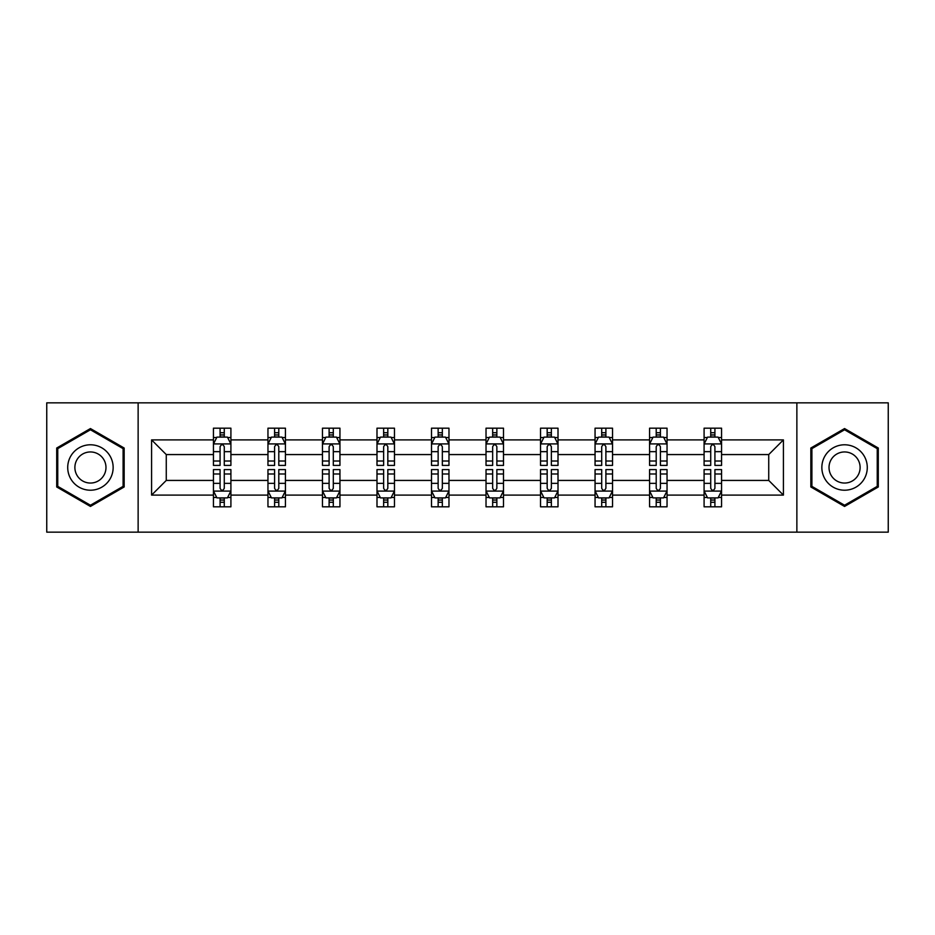 <?xml version="1.0" encoding="UTF-8"?>
<svg xmlns="http://www.w3.org/2000/svg" width="935" height="935" viewBox="0 0 935 935"><rect width="100%" height="100%" fill="white"/><g stroke="black" fill="none" stroke-linecap="round" stroke-linejoin="round"><path stroke-width="1.4" d="M796.865 532.155L888.25 532.155L888.25 402.845L796.865 402.845L796.865 532.155L138.135 532.155L138.135 402.845L46.75 402.845L46.75 532.155L138.135 532.155M721.563 495.106L721.563 480.426L768.734 480.426L783.413 495.106L721.563 495.106L721.563 506.817L714.913 506.817L714.913 497.899M796.865 402.845L138.135 402.845M704.09 495.106L667.041 495.106L667.041 480.426L704.09 480.426L704.09 506.817L721.563 506.817L721.563 497.478L718.267 497.478M667.041 495.106L667.041 506.817L660.402 506.817L660.402 497.899M649.568 495.106L612.53 495.106L612.53 480.426L649.568 480.426L649.568 506.817L667.041 506.817L667.041 497.478L663.756 497.478M612.53 495.106L612.53 506.817L605.892 506.817L605.892 497.899M595.057 495.106L558.008 495.106L558.008 480.426L595.057 480.426L595.057 506.817L612.53 506.817L612.53 497.478L609.246 497.478M558.008 495.106L558.008 506.817L551.37 506.817L551.37 497.899M540.535 495.106L503.498 495.106L503.498 480.426L540.535 480.426L540.535 506.817L558.008 506.817L558.008 497.478L554.724 497.478M503.498 495.106L503.498 506.817L496.859 506.817L496.859 497.899M486.025 495.106L448.975 495.106L448.975 480.426L486.025 480.426L486.025 506.817L503.498 506.817L503.498 497.478L500.213 497.478M448.975 495.106L448.975 506.817L442.337 506.817L442.337 497.899M431.502 495.106L394.465 495.106L394.465 480.426L431.502 480.426L431.502 506.817L448.975 506.817L448.975 497.478L445.691 497.478M394.465 495.106L394.465 506.817L387.826 506.817L387.826 497.899M376.992 495.106L339.943 495.106L339.943 480.426L376.992 480.426L376.992 506.817L394.465 506.817L394.465 497.478L391.181 497.478M339.943 495.106L339.943 506.817L333.304 506.817L333.304 497.899M322.47 495.106L285.432 495.106L285.432 480.426L322.47 480.426L322.47 506.817L339.943 506.817L339.943 497.478L336.658 497.478M285.432 495.106L285.432 506.817L278.794 506.817L278.794 497.899M267.959 495.106L230.91 495.106L230.91 480.426L267.959 480.426L267.959 506.817L285.432 506.817L285.432 497.478L282.148 497.478M230.91 495.106L230.91 506.817L224.271 506.817L224.271 497.899M213.437 495.106L151.587 495.106L151.587 439.894L213.437 439.894L213.437 454.574L166.266 454.574L166.266 480.426L213.437 480.426L213.437 506.817L230.91 506.817L230.91 497.478L227.626 497.478M216.733 437.522L213.437 437.522L213.437 428.183L213.437 439.894M220.087 437.101L220.087 428.183L213.437 428.183L230.91 428.183L230.91 439.894L267.959 439.894L267.959 428.183L285.432 428.183L285.432 439.894L322.47 439.894L322.47 428.183L339.943 428.183L339.943 439.894L376.992 439.894L376.992 428.183L394.465 428.183L394.465 439.894L431.502 439.894L431.502 428.183L448.975 428.183L448.975 439.894L486.025 439.894L486.025 428.183L503.498 428.183L503.498 439.894L540.535 439.894L540.535 428.183L558.008 428.183L558.008 439.894L595.057 439.894L595.057 428.183L612.53 428.183L612.53 439.894L649.568 439.894L649.568 428.183L667.041 428.183L667.041 439.894L704.09 439.894L704.09 428.183L721.563 428.183L721.563 439.894L783.413 439.894L783.413 495.106M704.09 439.894L704.09 454.574L667.041 454.574L667.041 439.894M649.568 439.894L649.568 454.574L612.53 454.574L612.53 439.894M595.057 439.894L595.057 454.574L558.008 454.574L558.008 439.894M540.535 439.894L540.535 454.574L503.498 454.574L503.498 439.894M486.025 439.894L486.025 454.574L448.975 454.574L448.975 439.894M431.502 439.894L431.502 454.574L394.465 454.574L394.465 439.894M376.992 439.894L376.992 454.574L339.943 454.574L339.943 439.894M322.47 439.894L322.47 454.574L285.432 454.574L285.432 439.894M267.959 439.894L267.959 454.574L230.91 454.574L230.91 439.894M151.587 439.894L166.266 454.574M768.734 480.426L768.734 454.574L721.563 454.574L721.563 439.894M710.729 436.925L714.913 436.925M656.206 436.925L660.402 436.925M601.696 436.925L605.892 436.925M547.174 436.925L551.37 436.925M492.663 436.925L496.859 436.925M438.141 436.925L442.337 436.925M383.63 436.925L387.826 436.925M329.108 436.925L333.304 436.925M274.598 436.925L278.794 436.925M220.087 436.925L224.271 436.925M220.087 498.075L224.271 498.075M274.598 498.075L278.794 498.075M329.108 498.075L333.304 498.075M383.63 498.075L387.826 498.075M438.141 498.075L442.337 498.075M492.663 498.075L496.859 498.075M547.174 498.075L551.37 498.075M601.696 498.075L605.892 498.075M656.206 498.075L660.402 498.075M710.729 498.075L714.913 498.075M166.266 480.426L151.587 495.106M783.413 439.894L768.734 454.574M124.156 448.029L90.438 428.557L56.708 448.029L56.708 486.971L90.438 506.443L124.156 486.971L124.156 448.029M810.844 448.029L810.844 486.971L844.562 506.443L878.292 486.971L878.292 448.029L844.562 428.557L810.844 448.029M224.271 432.73L220.087 432.73M213.437 461.025L213.437 465.408L220.087 465.408L220.087 461.025L213.437 461.025L213.437 454.574M230.91 454.574L230.91 465.408L224.271 465.408L224.271 446.708C222.881 444.02 221.478 444.02 220.087 446.708L220.087 461.025M227.626 437.522L230.91 437.522L230.91 428.183L224.271 428.183L224.271 437.101M230.91 444.09L227.415 437.101L216.932 437.101L213.437 444.09M220.087 502.27L224.271 502.27M230.91 473.975L230.91 469.592L224.271 469.592L224.271 473.975L230.91 473.975L230.91 480.426M213.437 480.426L213.437 469.592L220.087 469.592L220.087 488.292C221.478 490.98 222.881 490.98 224.271 488.292L224.271 473.975M216.733 497.478L213.437 497.478L213.437 506.817L220.087 506.817L220.087 497.899M213.437 490.91L216.932 497.899L227.415 497.899L230.91 490.91M278.794 432.73L274.598 432.73M271.243 437.522L267.959 437.522L267.959 428.183L274.598 428.183L274.598 437.101M267.959 461.025L267.959 465.408L274.598 465.408L274.598 461.025L267.959 461.025L267.959 454.574M285.432 454.574L285.432 465.408L278.794 465.408L278.794 446.708C277.391 444.02 276 444.02 274.598 446.708L274.598 461.025M282.148 437.522L285.432 437.522L285.432 428.183L278.794 428.183L278.794 437.101M285.432 444.09L281.938 437.101L271.454 437.101L267.959 444.09M333.304 432.73L329.108 432.73M325.754 437.522L322.47 437.522L322.47 428.183L329.108 428.183L329.108 437.101M322.47 461.025L322.47 465.408L329.108 465.408L329.108 461.025L322.47 461.025L322.47 454.574M339.943 454.574L339.943 465.408L333.304 465.408L333.304 446.708C331.913 444.02 330.511 444.02 329.108 446.708L329.108 461.025M336.658 437.522L339.943 437.522L339.943 428.183L333.304 428.183L333.304 437.101M339.943 444.09L336.448 437.101L325.964 437.101L322.47 444.09M274.598 502.27L278.794 502.27M285.432 473.975L285.432 469.592L278.794 469.592L278.794 473.975L285.432 473.975L285.432 480.426M267.959 480.426L267.959 469.592L274.598 469.592L274.598 488.292C275.989 490.98 277.391 490.98 278.794 488.292L278.794 473.975M271.243 497.478L267.959 497.478L267.959 506.817L274.598 506.817L274.598 497.899M267.959 490.91L271.454 497.899L281.938 497.899L285.432 490.91M329.108 502.27L333.304 502.27M339.943 473.975L339.943 469.592L333.304 469.592L333.304 473.975L339.943 473.975L339.943 480.426M322.47 480.426L322.47 469.592L329.108 469.592L329.108 488.292C330.511 490.98 331.913 490.98 333.304 488.292L333.304 473.975M325.754 497.478L322.47 497.478L322.47 506.817L329.108 506.817L329.108 497.899M322.47 490.91L325.964 497.899L336.448 497.899L339.943 490.91M70.756 456.14A22.721 22.721 0 0 0 79.078 487.17A22.721 22.721 0 0 0 110.108 478.86A22.721 22.721 0 0 0 101.786 447.83A22.721 22.721 0 0 0 70.756 456.14M76.962 459.728A15.556 15.556 0 0 0 82.654 480.964A15.556 15.556 0 0 0 103.902 475.272A15.556 15.556 0 0 0 98.21 454.036A15.556 15.556 0 0 0 76.962 459.728M123.104 448.636L123.104 486.364L90.438 505.227L57.76 486.364L57.76 448.636L90.438 429.773L123.104 448.636M824.892 456.14A22.721 22.721 0 0 0 833.214 487.17A22.721 22.721 0 0 0 864.244 478.86A22.721 22.721 0 0 0 855.922 447.83A22.721 22.721 0 0 0 824.892 456.14M831.098 459.728A15.556 15.556 0 0 0 836.79 480.964A15.556 15.556 0 0 0 858.038 475.272A15.556 15.556 0 0 0 852.346 454.036A15.556 15.556 0 0 0 831.098 459.728M877.24 448.636L877.24 486.364L844.562 505.227L811.896 486.364L811.896 448.636L844.562 429.773L877.24 448.636M387.826 432.73L383.63 432.73M380.276 437.522L376.992 437.522L376.992 428.183L383.63 428.183L383.63 437.101M376.992 461.025L376.992 465.408L383.63 465.408L383.63 461.025L376.992 461.025L376.992 454.574M394.465 454.574L394.465 465.408L387.826 465.408L387.826 446.708C386.424 444.02 385.033 444.02 383.63 446.708L383.63 461.025M391.181 437.522L394.465 437.522L394.465 428.183L387.826 428.183L387.826 437.101M394.465 444.09L390.97 437.101L380.487 437.101L376.992 444.09M383.63 502.27L387.826 502.27M394.465 473.975L394.465 469.592L387.826 469.592L387.826 473.975L394.465 473.975L394.465 480.426M376.992 480.426L376.992 469.592L383.63 469.592L383.63 488.292C385.021 490.98 386.424 490.98 387.826 488.292L387.826 473.975M380.276 497.478L376.992 497.478L376.992 506.817L383.63 506.817L383.63 497.899M376.992 490.91L380.487 497.899L390.97 497.899L394.465 490.91M442.337 432.73L438.141 432.73M434.787 437.522L431.502 437.522L431.502 428.183L438.141 428.183L438.141 437.101M431.502 461.025L431.502 465.408L438.141 465.408L438.141 461.025L431.502 461.025L431.502 454.574M448.975 454.574L448.975 465.408L442.337 465.408L442.337 446.708C440.946 444.02 439.543 444.02 438.141 446.708L438.141 461.025M445.691 437.522L448.975 437.522L448.975 428.183L442.337 428.183L442.337 437.101M448.975 444.09L445.481 437.101L434.997 437.101L431.502 444.09M438.141 502.27L442.337 502.27M448.975 473.975L448.975 469.592L442.337 469.592L442.337 473.975L448.975 473.975L448.975 480.426M431.502 480.426L431.502 469.592L438.141 469.592L438.141 488.292C439.543 490.98 440.934 490.98 442.337 488.292L442.337 473.975M434.787 497.478L431.502 497.478L431.502 506.817L438.141 506.817L438.141 497.899M431.502 490.91L434.997 497.899L445.481 497.899L448.975 490.91M496.859 432.73L492.663 432.73M489.309 437.522L486.025 437.522L486.025 428.183L492.663 428.183L492.663 437.101M486.025 461.025L486.025 465.408L492.663 465.408L492.663 461.025L486.025 461.025L486.025 454.574M503.498 454.574L503.498 465.408L496.859 465.408L496.859 446.708C495.457 444.02 494.066 444.02 492.663 446.708L492.663 461.025M500.213 437.522L503.498 437.522L503.498 428.183L496.859 428.183L496.859 437.101M503.498 444.09L500.003 437.101L489.519 437.101L486.025 444.09M492.663 502.27L496.859 502.27M503.498 473.975L503.498 469.592L496.859 469.592L496.859 473.975L503.498 473.975L503.498 480.426M486.025 480.426L486.025 469.592L492.663 469.592L492.663 488.292C494.054 490.98 495.457 490.98 496.859 488.292L496.859 473.975M489.309 497.478L486.025 497.478L486.025 506.817L492.663 506.817L492.663 497.899M486.025 490.91L489.519 497.899L500.003 497.899L503.498 490.91M551.37 432.73L547.174 432.73M543.819 437.522L540.535 437.522L540.535 428.183L547.174 428.183L547.174 437.101M540.535 461.025L540.535 465.408L547.174 465.408L547.174 461.025L540.535 461.025L540.535 454.574M558.008 454.574L558.008 465.408L551.37 465.408L551.37 446.708C549.979 444.02 548.576 444.02 547.174 446.708L547.174 461.025M554.724 437.522L558.008 437.522L558.008 428.183L551.37 428.183L551.37 437.101M558.008 444.09L554.513 437.101L544.03 437.101L540.535 444.09M547.174 502.27L551.37 502.27M558.008 473.975L558.008 469.592L551.37 469.592L551.37 473.975L558.008 473.975L558.008 480.426M540.535 480.426L540.535 469.592L547.174 469.592L547.174 488.292C548.576 490.98 549.967 490.98 551.37 488.292L551.37 473.975M543.819 497.478L540.535 497.478L540.535 506.817L547.174 506.817L547.174 497.899M540.535 490.91L544.03 497.899L554.513 497.899L558.008 490.91M605.892 432.73L601.696 432.73M598.342 437.522L595.057 437.522L595.057 428.183L601.696 428.183L601.696 437.101M595.057 461.025L595.057 465.408L601.696 465.408L601.696 461.025L595.057 461.025L595.057 454.574M612.53 454.574L612.53 465.408L605.892 465.408L605.892 446.708C604.489 444.02 603.087 444.02 601.696 446.708L601.696 461.025M609.246 437.522L612.53 437.522L612.53 428.183L605.892 428.183L605.892 437.101M612.53 444.09L609.036 437.101L598.552 437.101L595.057 444.09M601.696 502.27L605.892 502.27M612.53 473.975L612.53 469.592L605.892 469.592L605.892 473.975L612.53 473.975L612.53 480.426M595.057 480.426L595.057 469.592L601.696 469.592L601.696 488.292C603.087 490.98 604.489 490.98 605.892 488.292L605.892 473.975M598.342 497.478L595.057 497.478L595.057 506.817L601.696 506.817L601.696 497.899M595.057 490.91L598.552 497.899L609.036 497.899L612.53 490.91M660.402 432.73L656.206 432.73M652.852 437.522L649.568 437.522L649.568 428.183L656.206 428.183L656.206 437.101M649.568 461.025L649.568 465.408L656.206 465.408L656.206 461.025L649.568 461.025L649.568 454.574M667.041 454.574L667.041 465.408L660.402 465.408L660.402 446.708C659.011 444.02 657.609 444.02 656.206 446.708L656.206 461.025M663.756 437.522L667.041 437.522L667.041 428.183L660.402 428.183L660.402 437.101M667.041 444.09L663.546 437.101L653.062 437.101L649.568 444.09M656.206 502.27L660.402 502.27M667.041 473.975L667.041 469.592L660.402 469.592L660.402 473.975L667.041 473.975L667.041 480.426M649.568 480.426L649.568 469.592L656.206 469.592L656.206 488.292C657.609 490.98 659 490.98 660.402 488.292L660.402 473.975M652.852 497.478L649.568 497.478L649.568 506.817L656.206 506.817L656.206 497.899M649.568 490.91L653.062 497.899L663.546 497.899L667.041 490.91M714.913 432.73L710.729 432.73M707.374 437.522L704.09 437.522L704.09 428.183L710.729 428.183L710.729 437.101M704.09 461.025L704.09 465.408L710.729 465.408L710.729 461.025L704.09 461.025L704.09 454.574M721.563 454.574L721.563 465.408L714.913 465.408L714.913 446.708C713.522 444.02 712.119 444.02 710.729 446.708L710.729 461.025M718.267 437.522L721.563 437.522L721.563 428.183L714.913 428.183L714.913 437.101M721.563 444.09L718.068 437.101L707.585 437.101L704.09 444.09M710.729 502.27L714.913 502.27M721.563 473.975L721.563 469.592L714.913 469.592L714.913 473.975L721.563 473.975L721.563 480.426M704.09 480.426L704.09 469.592L710.729 469.592L710.729 488.292C712.119 490.98 713.522 490.98 714.913 488.292L714.913 473.975M707.374 497.478L704.09 497.478L704.09 506.817L710.729 506.817L710.729 497.899M704.09 490.91L707.585 497.899L718.068 497.899L721.563 490.91M230.828 443.915L213.531 443.915M230.91 461.025L224.271 461.025M220.087 451.652L213.437 451.652M230.91 451.652L224.271 451.652M224.271 434.95L220.087 434.95M213.531 491.085L230.828 491.085M213.437 473.975L220.087 473.975M224.271 483.348L230.91 483.348M213.437 483.348L220.087 483.348M220.087 500.05L224.271 500.05M285.339 443.915L268.041 443.915M285.432 461.025L278.794 461.025M274.598 451.652L267.959 451.652M285.432 451.652L278.794 451.652M278.794 434.95L274.598 434.95M339.861 443.915L322.563 443.915M339.943 461.025L333.304 461.025M329.108 451.652L322.47 451.652M339.943 451.652L333.304 451.652M333.304 434.95L329.108 434.95M268.041 491.085L285.339 491.085M267.959 473.975L274.598 473.975M278.794 483.348L285.432 483.348M267.959 483.348L274.598 483.348M274.598 500.05L278.794 500.05M322.563 491.085L339.861 491.085M322.47 473.975L329.108 473.975M333.304 483.348L339.943 483.348M322.47 483.348L329.108 483.348M329.108 500.05L333.304 500.05M394.371 443.915L377.074 443.915M394.465 461.025L387.826 461.025M383.63 451.652L376.992 451.652M394.465 451.652L387.826 451.652M387.826 434.95L383.63 434.95M377.074 491.085L394.371 491.085M376.992 473.975L383.63 473.975M387.826 483.348L394.465 483.348M376.992 483.348L383.63 483.348M383.63 500.05L387.826 500.05M448.893 443.915L431.596 443.915M448.975 461.025L442.337 461.025M438.141 451.652L431.502 451.652M448.975 451.652L442.337 451.652M442.337 434.95L438.141 434.95M431.596 491.085L448.893 491.085M431.502 473.975L438.141 473.975M442.337 483.348L448.975 483.348M431.502 483.348L438.141 483.348M438.141 500.05L442.337 500.05M503.404 443.915L486.106 443.915M503.498 461.025L496.859 461.025M492.663 451.652L486.025 451.652M503.498 451.652L496.859 451.652M496.859 434.95L492.663 434.95M486.106 491.085L503.404 491.085M486.025 473.975L492.663 473.975M496.859 483.348L503.498 483.348M486.025 483.348L492.663 483.348M492.663 500.05L496.859 500.05M557.926 443.915L540.629 443.915M558.008 461.025L551.37 461.025M547.174 451.652L540.535 451.652M558.008 451.652L551.37 451.652M551.37 434.95L547.174 434.95M540.629 491.085L557.926 491.085M540.535 473.975L547.174 473.975M551.37 483.348L558.008 483.348M540.535 483.348L547.174 483.348M547.174 500.05L551.37 500.05M612.437 443.915L595.139 443.915M612.53 461.025L605.892 461.025M601.696 451.652L595.057 451.652M612.53 451.652L605.892 451.652M605.892 434.95L601.696 434.95M595.139 491.085L612.437 491.085M595.057 473.975L601.696 473.975M605.892 483.348L612.53 483.348M595.057 483.348L601.696 483.348M601.696 500.05L605.892 500.05M666.959 443.915L649.661 443.915M667.041 461.025L660.402 461.025M656.206 451.652L649.568 451.652M667.041 451.652L660.402 451.652M660.402 434.95L656.206 434.95M649.661 491.085L666.959 491.085M649.568 473.975L656.206 473.975M660.402 483.348L667.041 483.348M649.568 483.348L656.206 483.348M656.206 500.05L660.402 500.05M721.469 443.915L704.172 443.915M721.563 461.025L714.913 461.025M710.729 451.652L704.09 451.652M721.563 451.652L714.913 451.652M714.913 434.95L710.729 434.95M704.172 491.085L721.469 491.085M704.09 473.975L710.729 473.975M714.913 483.348L721.563 483.348M704.09 483.348L710.729 483.348M710.729 500.05L714.913 500.05"/></g></svg>
